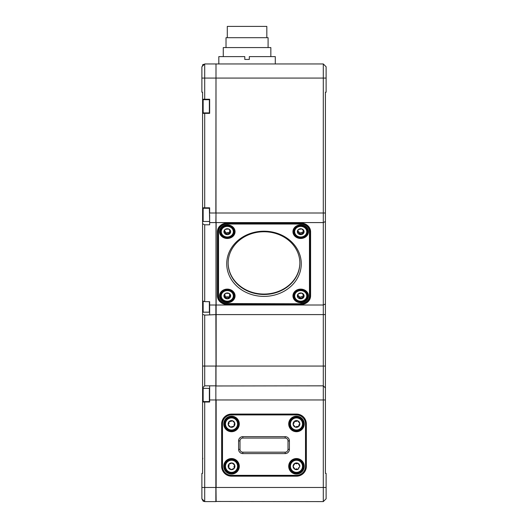 <?xml version="1.0" encoding="UTF-8"?>
<svg xmlns="http://www.w3.org/2000/svg" width="528" height="528" viewBox="0 0 528 528"><rect width="100%" height="100%" fill="white"/><g stroke="black" fill="none" stroke-linecap="round" stroke-linejoin="round"><path stroke-width="0.79" d="M227.297 37.693L227.297 26.4L266.825 26.4L266.825 37.693M226.024 47.579L226.024 37.693L268.092 37.693L268.092 47.579M223.271 56.615L223.271 47.579L270.844 47.579L270.844 56.615L270.844 48.985M325.413 66.073L323.294 63.954L323.294 305.012L325.413 303.989L325.413 92.189L326.119 92.189L326.119 66.779L323.294 63.954L204.706 63.954L201.881 66.779L201.881 92.189L202.587 92.189L202.587 100.261L203.155 99.7L209.365 99.7L209.365 112.913L203.155 112.913L203.155 99.7M203.254 314.596L204.706 315.11L216.143 314.596L216.143 305.012L323.294 305.012L323.294 385.836L215.998 385.975L215.998 64.093L215.86 213.002L209.649 213.002L209.649 207.814L202.587 207.814L202.587 100.261M325.413 473.365L325.413 387.955L323.294 385.836L323.294 501.6L326.119 498.775L326.119 473.365L325.413 473.365M325.413 303.989L325.413 387.955M300.703 304.544L227.297 304.544A9.88 8.646 0 0 1 217.411 295.904L217.411 231.693A9.88 8.646 0 0 1 227.297 223.054L300.703 223.054A9.88 8.646 0 0 1 310.589 231.693L310.589 295.904A9.88 8.646 0 0 1 300.703 304.544L300.703 303.778A9.319 8.151 180 0 0 310.022 295.627L310.022 231.422A9.319 8.151 180 0 0 300.703 223.271L227.297 223.271A9.319 8.151 180 0 0 217.978 231.422L217.978 295.627A9.319 8.151 180 0 0 227.297 303.778L300.703 303.778L227.297 303.554A8.752 7.656 180 0 1 218.539 295.904L218.539 231.693L217.978 231.422L217.978 228.822A9.319 8.151 0 0 1 217.978 228.815M306.352 466.303A9.88 9.88 0 0 1 296.472 476.19L231.528 476.19A9.88 9.88 0 0 1 221.648 466.303L221.648 423.951A9.88 9.88 0 0 1 231.528 414.071L296.472 414.071A9.88 9.88 0 0 1 306.352 423.951L306.352 466.303M202.587 314.358L202.587 207.814M202.587 314.596L202.587 388.918L203.155 388.357L209.365 388.357L209.365 401.57L203.155 401.57L203.155 388.357M201.881 498.775L204.706 501.6L203.155 501.151L201.881 498.775L201.881 473.365L202.587 473.365L202.587 388.918M201.881 78.071L204.706 78.071L204.706 99.244L209.649 99.244L209.649 113.362L204.706 113.362L204.706 207.814M202.587 113.362L204.706 113.362M204.706 99.244L202.587 99.244M209.649 63.954L215.86 63.954M202.587 402.019L204.706 402.019L204.706 501.6L215.86 501.6L209.649 501.6M204.706 402.019L209.649 402.019L209.649 385.836L215.86 385.836L204.706 385.836L202.587 387.955M204.706 385.836L204.706 366.069L202.587 366.069M204.706 315.11L204.706 366.069L215.86 366.069L215.86 501.6L215.86 385.836M209.649 314.596L209.649 301.666L204.706 301.666L204.706 224.803L209.649 224.803L209.649 214.876M209.649 305.547L209.649 305.012L209.649 305.547M202.587 223.773L204.706 224.803M215.998 501.461L323.294 501.6M215.998 86.539L215.998 78.071L204.706 78.071L204.706 63.954M325.413 213.002L215.998 213.002L215.998 222.512L215.998 64.093M215.998 366.069L215.86 305.012L209.649 305.012M215.998 479.015L215.998 487.483L201.881 487.483M209.365 221.483L203.155 221.483L203.155 208.27L209.365 208.27L209.649 221.199M202.792 214.83L202.792 214.111M202.587 300.953L204.706 301.666M209.365 301.666L209.365 312.154L203.155 312.154L203.155 301.145M202.792 305.501L202.792 304.781M203.155 501.151L203.155 500.049M215.998 213.002L215.86 222.585L209.649 222.585L209.649 223.951M202.792 458.878L202.792 458.179M203.155 65.505L203.155 64.403L204.257 64.403M202.587 66.073L202.587 64.97L203.155 64.403M202.792 107.039L202.792 106.319M222.493 466.303L221.932 466.303L221.932 423.951L222.493 423.951A9.035 9.035 0 0 1 231.528 414.916L296.472 414.916A9.035 9.035 0 0 1 305.507 423.951L305.507 466.303A9.035 9.035 0 0 1 296.472 475.339L231.528 475.339A9.035 9.035 0 0 1 222.493 466.303L222.493 423.951M231.528 414.916L231.528 414.355A9.603 9.603 0 0 0 221.932 423.951M231.528 414.355L296.472 414.355L296.472 414.916M305.507 423.951L306.068 423.951A9.603 9.603 0 0 0 296.472 414.355M306.068 423.951L306.068 466.303L305.507 466.303M296.472 475.339L296.472 475.906A9.603 9.603 0 0 0 306.068 466.303M296.472 475.906L231.528 475.906L231.528 475.339M221.932 466.303A9.603 9.603 0 0 0 231.528 475.906M288.704 423.951A7.762 7.762 0 0 1 296.472 416.189A7.762 7.762 0 0 1 304.234 423.951A7.762 7.762 0 0 1 296.472 431.719A7.762 7.762 0 0 1 288.704 423.951M288.704 466.303A7.762 7.762 0 0 1 296.472 458.542A7.762 7.762 0 0 1 304.234 466.303A7.762 7.762 0 0 1 296.472 474.071A7.762 7.762 0 0 1 288.704 466.303M223.766 423.951A7.762 7.762 0 0 1 231.528 416.189A7.762 7.762 0 0 1 239.296 423.951A7.762 7.762 0 0 1 231.528 431.719A7.762 7.762 0 0 1 223.766 423.951M242.821 436.656L285.179 436.656A4.237 4.237 0 0 1 289.41 440.893L289.41 449.368A4.237 4.237 0 0 1 285.179 453.598L242.821 453.598A4.237 4.237 0 0 1 238.59 449.368L238.59 440.893A4.237 4.237 0 0 1 242.821 436.656L242.821 438.068L285.179 438.068A2.825 2.825 0 0 1 287.998 440.893L287.998 449.368A2.825 2.825 0 0 1 285.179 452.186L285.179 453.598M223.766 466.303A7.762 7.762 0 0 1 231.528 458.542A7.762 7.762 0 0 1 239.296 466.303A7.762 7.762 0 0 1 231.528 474.071A7.762 7.762 0 0 1 223.766 466.303M289.271 423.951A7.201 7.201 0 0 1 296.472 416.75A7.201 7.201 0 0 1 303.673 423.951A7.201 7.201 0 0 1 296.472 431.152A7.201 7.201 0 0 1 289.271 423.951M296.472 430.558A6.607 6.607 0 0 0 303.079 423.951A6.607 6.607 0 0 0 296.472 417.344A6.607 6.607 0 0 0 289.865 423.951A6.607 6.607 0 0 0 296.472 430.558M296.472 429.997A6.046 6.046 0 0 0 302.511 423.951A6.046 6.046 0 0 0 296.472 417.912A6.046 6.046 0 0 0 290.426 423.951A6.046 6.046 0 0 0 296.472 429.997M297.713 420.829A0.403 0.403 0 0 0 297.62 420.783A3.373 3.373 0 0 1 296.472 427.324A3.373 3.373 0 0 1 294.301 421.37A3.373 3.373 0 0 1 297.62 420.783L299.508 423.047A2.29 2.29 0 0 1 299.389 423.014M299.792 423.463A0.403 0.403 0 0 0 299.792 423.364L299.508 423.047M297.904 421.238A2.29 2.29 0 0 1 297.884 421.12A0.403 0.403 0 0 0 297.733 420.849M299.792 423.364L299.633 423.76A0.403 0.403 0 0 0 299.792 423.496M299.541 423.832A2.29 2.29 0 0 1 299.633 423.76L298.769 426.129A2.29 2.29 0 0 1 298.749 426.01M298.109 426.551A2.29 2.29 0 0 1 298.221 426.598L298.775 426.129M296.927 421.093A2.29 2.29 0 0 1 295.548 421.496M294.829 421.357A2.29 2.29 0 0 1 294.723 421.311L295.634 421.496L297.205 420.869A2.29 2.29 0 0 1 297.066 420.994M297.304 420.803A0.403 0.403 0 0 0 297.205 420.869L297.62 420.783M298.723 425.35A2.29 2.29 0 0 1 298.789 424.987M296.399 426.598A2.29 2.29 0 0 1 297.31 426.406L298.221 426.598A0.403 0.403 0 0 0 298.274 426.617M295.66 427.093A0.403 0.403 0 0 0 295.733 427.033L297.31 426.406A2.29 2.29 0 0 1 297.389 426.406M295.396 427.139A0.403 0.403 0 0 0 295.456 427.145L295.733 427.033A2.29 2.29 0 0 1 295.819 426.961M295.04 426.67A2.29 2.29 0 0 1 295.053 426.789A0.403 0.403 0 0 0 295.205 427.06M295.231 427.073A0.403 0.403 0 0 0 295.317 427.119L293.436 424.855A2.29 2.29 0 0 1 293.548 424.895M293.403 424.07A2.29 2.29 0 0 1 293.311 424.142A0.403 0.403 0 0 0 293.152 424.413M293.146 424.439A0.403 0.403 0 0 0 293.152 424.538L294.169 421.773A2.29 2.29 0 0 1 294.195 421.892M294.221 422.552A2.29 2.29 0 0 1 294.149 422.915M294.723 421.311L294.169 421.773M289.271 466.303A7.201 7.201 0 0 1 296.472 459.103A7.201 7.201 0 0 1 303.673 466.303A7.201 7.201 0 0 1 296.472 473.504A7.201 7.201 0 0 1 289.271 466.303M303.079 466.303A6.607 6.607 0 0 0 296.472 459.697A6.607 6.607 0 0 0 289.865 466.303A6.607 6.607 0 0 0 296.472 472.91A6.607 6.607 0 0 0 303.079 466.303M302.511 466.303A6.046 6.046 0 0 0 296.472 460.264A6.046 6.046 0 0 0 290.426 466.303A6.046 6.046 0 0 0 296.472 472.349A6.046 6.046 0 0 0 302.511 466.303M298.142 469.227A0.403 0.403 0 0 0 298.201 469.201L299.838 466.303L299.614 465.894A2.29 2.29 0 0 1 299.508 465.841M298.399 468.851L298.399 468.818A0.403 0.403 0 0 1 298.399 468.851L298.201 469.194A3.373 3.373 0 0 1 293.099 466.363A3.373 3.373 0 0 1 298.109 463.36A3.373 3.373 0 0 1 299.838 466.257L299.838 466.257A0.403 0.403 0 0 1 299.838 466.277L298.399 468.818A2.29 2.29 0 0 1 298.393 468.699M298.188 463.419A0.403 0.403 0 0 0 298.109 463.36L299.614 465.894M295.264 463.478A2.29 2.29 0 0 1 295.165 463.419L296.472 463.775L298.109 463.36A0.403 0.403 0 0 0 298.049 463.333M293.423 465.934A2.29 2.29 0 0 1 293.317 465.993L294.551 463.967A2.29 2.29 0 0 1 294.545 464.072M294.545 463.789L294.551 463.967A2.29 2.29 0 0 0 294.545 463.789A0.403 0.403 0 0 0 294.545 463.782L295.165 463.419M298.472 468.046A2.29 2.29 0 0 1 298.597 467.696M297.673 469.128A2.29 2.29 0 0 1 297.779 469.194L298.201 469.194A0.403 0.403 0 0 0 298.379 468.976M294.756 469.194A0.403 0.403 0 0 0 294.829 469.253L295.258 469.234A2.29 2.29 0 0 1 295.357 469.168M294.829 469.253L294.624 468.897A0.403 0.403 0 0 0 294.624 468.89L294.624 468.877A2.29 2.29 0 0 0 294.624 468.778L293.33 466.719A2.29 2.29 0 0 1 293.436 466.772M293.317 465.993L293.099 466.356A0.403 0.403 0 0 0 293.126 466.495M293.099 466.356L293.33 466.719M297.779 469.194L296.472 468.838L295.258 469.234M224.327 423.951A7.201 7.201 0 0 1 231.528 416.75A7.201 7.201 0 0 1 238.729 423.951A7.201 7.201 0 0 1 231.528 431.152A7.201 7.201 0 0 1 224.327 423.951M238.135 423.951A6.607 6.607 0 0 0 231.528 417.344A6.607 6.607 0 0 0 224.921 423.951A6.607 6.607 0 0 0 231.528 430.558A6.607 6.607 0 0 0 238.135 423.951M237.574 423.951A6.046 6.046 0 0 0 231.528 417.912A6.046 6.046 0 0 0 225.489 423.951A6.046 6.046 0 0 0 231.528 429.997A6.046 6.046 0 0 0 237.574 423.951M232.36 420.697A0.403 0.403 0 0 0 232.267 420.664A3.373 3.373 0 0 1 234.01 426.235A3.373 3.373 0 0 1 228.155 423.951A3.373 3.373 0 0 1 232.267 420.664L234.425 422.671A2.29 2.29 0 0 1 234.307 422.644M234.762 423.014A0.403 0.403 0 0 1 234.762 423.067L234.425 422.671M232.604 421.08A2.29 2.29 0 0 1 232.571 420.961A0.403 0.403 0 0 0 232.386 420.71M230.452 426.829A2.29 2.29 0 0 1 230.485 426.947A0.403 0.403 0 0 0 230.67 427.192M230.696 427.205A0.403 0.403 0 0 0 230.789 427.244L228.631 425.238A2.29 2.29 0 0 1 228.749 425.258M229.112 423.04A2.29 2.29 0 0 1 229.04 423.489M228.499 424.466A2.29 2.29 0 0 1 228.419 424.545L228.967 422.09A2.29 2.29 0 0 1 229.007 422.189M228.947 421.991A0.403 0.403 0 0 0 228.967 422.09L229.462 421.555A0.403 0.403 0 0 0 229.152 421.588M229.574 421.582A2.29 2.29 0 0 1 229.462 421.555L231.865 420.803A2.29 2.29 0 0 1 231.785 420.895M231.277 421.311A2.29 2.29 0 0 1 230.947 421.476M234.564 423.436A2.29 2.29 0 0 1 234.643 423.357L234.201 423.951A2.29 2.29 0 0 1 234.234 423.885M233.482 426.32A2.29 2.29 0 0 1 233.6 426.353A0.403 0.403 0 0 0 233.904 426.32M233.93 426.301A0.403 0.403 0 0 0 234.01 426.235L234.201 423.951M230.789 427.244L231.191 427.106A2.29 2.29 0 0 1 231.271 427.013M231.779 426.591A2.29 2.29 0 0 1 232.115 426.426M228.314 424.961L228.419 424.545M232.267 420.664L231.865 420.803M234.01 426.235L231.191 427.106M242.821 453.598L242.821 452.186A2.825 2.825 0 0 1 240.002 449.368L240.002 440.893A2.825 2.825 0 0 1 242.821 438.068M242.821 452.186L285.179 452.186M224.327 466.303A7.201 7.201 0 0 1 231.528 459.103A7.201 7.201 0 0 1 238.729 466.303A7.201 7.201 0 0 1 231.528 473.504A7.201 7.201 0 0 1 224.327 466.303M238.135 466.303A6.607 6.607 0 0 0 231.528 459.697A6.607 6.607 0 0 0 224.921 466.303A6.607 6.607 0 0 0 231.528 472.91A6.607 6.607 0 0 0 238.135 466.303M237.574 466.303A6.046 6.046 0 0 0 231.528 460.264A6.046 6.046 0 0 0 225.489 466.303A6.046 6.046 0 0 0 231.528 472.349A6.046 6.046 0 0 0 237.574 466.303M228.921 464.191A0.403 0.403 0 0 0 228.848 464.264A3.373 3.373 0 0 1 234.901 466.303A3.373 3.373 0 0 1 228.419 467.603A3.373 3.373 0 0 1 228.848 464.264L231.568 463.135A2.29 2.29 0 0 1 231.502 463.234M232.056 462.99A0.403 0.403 0 0 0 231.957 462.964L231.568 463.135M229.363 464.132A2.29 2.29 0 0 1 229.244 464.112A0.403 0.403 0 0 0 228.941 464.171M231.957 462.964L232.287 463.228A0.403 0.403 0 0 0 232.082 462.997M232.333 463.34A2.29 2.29 0 0 1 232.287 463.228L234.293 464.759A2.29 2.29 0 0 1 234.175 464.746M234.498 465.518A2.29 2.29 0 0 1 234.571 465.425L234.293 464.759M229.027 465.445A2.29 2.29 0 0 1 228.934 466.382M228.558 467.095A2.29 2.29 0 0 1 228.485 467.188L229.04 465.696L228.809 464.686A2.29 2.29 0 0 1 228.855 464.785M228.848 464.264L228.809 464.686M234.023 466.99A2.29 2.29 0 0 1 234.016 466.917L234.571 465.425A0.403 0.403 0 0 0 234.67 465.188M234.274 467.986A0.403 0.403 0 0 0 234.267 467.953L234.016 466.917A2.29 2.29 0 0 1 234.181 466.066M234.142 468.422A0.403 0.403 0 0 0 234.208 468.349L234.254 467.927A2.29 2.29 0 0 1 234.208 467.821M233.693 468.481A2.29 2.29 0 0 1 233.812 468.501A0.403 0.403 0 0 0 234.115 468.442M234.208 468.349A0.403 0.403 0 0 0 234.214 468.349L231.488 469.471A2.29 2.29 0 0 1 231.554 469.379M230.729 469.267A2.29 2.29 0 0 1 230.769 469.379A0.403 0.403 0 0 0 230.974 469.61M231.007 469.623A0.403 0.403 0 0 0 231.099 469.649L228.763 467.854A2.29 2.29 0 0 1 228.888 467.867M229.522 468.039A2.29 2.29 0 0 1 229.852 468.211M228.763 467.854L228.485 467.188M231.099 469.649L231.488 469.471M310.015 295.924A9.88 8.646 180 0 0 310.589 293.027M310.022 228.815A9.319 8.151 0 0 1 310.022 228.822L310.022 231.422L309.461 231.693A8.752 7.656 180 0 0 300.703 224.037L227.297 224.037A8.752 7.656 180 0 0 218.539 231.693M217.411 231.693L217.411 293.027A9.88 8.646 180 0 0 217.985 295.924M309.461 231.693L309.461 295.904L310.022 295.627M300.703 303.554A8.752 7.656 180 0 0 309.461 295.904M227.297 302.696A7.762 6.791 0 0 1 219.529 295.904A7.762 6.791 0 0 1 227.297 289.113A7.762 6.791 0 0 1 235.059 295.904A7.762 6.791 0 0 1 227.297 302.696M227.297 238.484A7.762 6.791 0 0 1 219.529 231.693A7.762 6.791 0 0 1 227.297 224.902A7.762 6.791 0 0 1 235.059 231.693A7.762 6.791 0 0 1 227.297 238.484M300.703 302.696A7.762 6.791 0 0 1 292.941 295.904A7.762 6.791 0 0 1 300.703 289.113A7.762 6.791 0 0 1 308.471 295.904A7.762 6.791 0 0 1 300.703 302.696M300.703 238.484A7.762 6.791 0 0 1 292.941 231.693A7.762 6.791 0 0 1 300.703 224.902A7.762 6.791 0 0 1 308.471 231.693A7.762 6.791 0 0 1 300.703 238.484M264 296.393A37.27 32.597 0 0 1 226.73 263.795A37.27 32.597 0 0 1 264 231.198A37.27 32.597 0 0 1 301.27 263.795A37.27 32.597 0 0 1 264 296.393M227.297 301.924A7.201 6.296 0 0 1 220.097 295.627A7.201 6.296 0 0 1 227.297 289.331A7.201 6.296 0 0 1 234.491 295.627A7.201 6.296 0 0 1 227.297 301.924M220.249 294.327A7.201 6.296 180 0 0 220.684 295.528M233.904 295.528A7.201 6.296 180 0 0 234.34 294.327M227.297 301.409A6.607 5.782 180 0 0 233.904 295.627A6.607 5.782 180 0 0 227.297 289.852A6.607 5.782 180 0 0 220.684 295.627A6.607 5.782 180 0 0 227.297 301.409M227.297 301.184A6.046 5.287 180 0 0 233.336 295.904A6.046 5.287 180 0 0 227.297 290.618A6.046 5.287 180 0 0 221.252 295.904A6.046 5.287 180 0 0 227.297 301.184M225.687 293.311L229.053 293.39A3.373 2.95 0 0 1 230.663 295.977A3.373 2.95 0 0 1 228.901 298.492A3.373 2.95 0 0 1 227.297 298.848A3.373 2.95 0 0 1 225.535 298.419A3.373 2.95 0 0 1 223.925 295.825A3.373 2.95 0 0 1 225.687 293.311A3.373 2.95 0 0 1 227.297 292.954A3.373 2.95 0 0 1 229.053 293.39L229.238 293.555M229.053 293.39L230.432 296.188C229.541 296.149 229.106 296.776 229.112 298.069L229.112 296.729A2.29 2 0 0 1 230.03 295.126M230.663 295.977L230.452 295.555L230.432 296.188M225.35 296.822A0.403 0.356 180 0 0 225.958 297.046A2.29 2 0 0 1 228.479 297.099A0.403 0.356 180 0 0 229.112 296.842M228.901 298.492L227.297 297.706L225.535 298.419L225.35 296.545A2.29 2 0 0 1 225.344 296.716M229.112 297.871L229.112 296.802A2.29 2 0 0 1 229.112 296.729M224.565 295.033A2.29 2 0 0 1 225.35 296.545M223.925 295.825L225.476 293.515M225.535 298.419L224.136 295.436M227.297 237.719A7.201 6.296 0 0 1 220.097 231.422A7.201 6.296 0 0 1 227.297 225.126A7.201 6.296 0 0 1 234.491 231.422A7.201 6.296 0 0 1 227.297 237.719M220.249 230.122A7.201 6.296 180 0 0 220.684 231.323M233.904 231.323A7.201 6.296 180 0 0 234.34 230.122M227.297 237.197A6.607 5.782 180 0 0 233.904 231.422A6.607 5.782 180 0 0 227.297 225.641A6.607 5.782 180 0 0 220.684 231.422A6.607 5.782 180 0 0 227.297 237.197M227.297 236.98A6.046 5.287 180 0 0 233.336 231.693A6.046 5.287 180 0 0 227.297 226.406A6.046 5.287 180 0 0 221.252 231.693A6.046 5.287 180 0 0 227.297 236.98M225.284 229.324L228.637 228.987A3.373 2.95 0 0 1 230.644 231.356A3.373 2.95 0 0 1 229.304 234.062A3.373 2.95 0 0 1 227.297 234.643A3.373 2.95 0 0 1 225.951 234.399A3.373 2.95 0 0 1 223.945 232.03A3.373 2.95 0 0 1 225.284 229.324A3.373 2.95 0 0 1 227.297 228.743A3.373 2.95 0 0 1 228.637 228.987L230.644 231.356L229.304 234.062L229.423 231.997A2.29 2 0 0 1 230.01 230.663M224.552 231.092A2.29 2 0 0 1 225.713 232.723A0.403 0.356 180 0 0 226.373 232.98A2.29 2 0 0 1 228.881 232.723L229.06 232.762A0.403 0.356 180 0 0 229.423 232.564M229.304 234.062L227.845 233.482L226.116 234.412L225.713 233.996C225.634 232.703 225.133 232.115 224.209 232.228L224.209 231.508M224.129 231.594L225.126 229.502M228.881 232.723L228.881 233.996M300.703 301.924A7.201 6.296 0 0 1 293.509 295.627A7.201 6.296 0 0 1 300.703 289.331A7.201 6.296 0 0 1 307.903 295.627A7.201 6.296 0 0 1 300.703 301.924M293.66 294.327A7.201 6.296 180 0 0 294.096 295.528M307.316 295.528A7.201 6.296 180 0 0 307.751 294.327M300.703 301.409A6.607 5.782 180 0 0 307.316 295.627A6.607 5.782 180 0 0 300.703 289.852A6.607 5.782 180 0 0 294.096 295.627A6.607 5.782 180 0 0 300.703 301.409M300.703 301.184A6.046 5.287 180 0 0 306.748 295.904A6.046 5.287 180 0 0 300.703 290.618A6.046 5.287 180 0 0 294.664 295.904A6.046 5.287 180 0 0 300.703 301.184M303.072 297.997L301.924 297.634L299.924 298.749L299.521 298.373C299.31 297.099 298.716 296.578 297.752 296.809L297.442 296.65L298.346 293.792L301.6 293.06A3.373 2.95 0 0 1 303.97 295.159A3.373 2.95 0 0 1 303.072 297.997A3.373 2.95 0 0 1 300.703 298.848A3.373 2.95 0 0 1 299.812 298.742A3.373 2.95 0 0 1 297.442 296.65A3.373 2.95 0 0 1 298.34 293.806A3.373 2.95 0 0 1 300.703 292.954A3.373 2.95 0 0 1 301.6 293.06L303.97 295.159L303.065 296.683L303.178 297.541M297.97 295.588A2.29 2 0 0 1 299.521 297.106A0.403 0.356 180 0 0 299.924 297.389L300.221 297.271A2.29 2 0 0 1 302.663 296.716A0.403 0.356 180 0 0 302.788 296.729L303.178 296.267M303.065 296.683L303.065 295.647A2.29 2 0 0 1 303.382 294.624M297.442 296.65L297.568 296.195M300.703 237.719A7.201 6.296 0 0 1 293.509 231.422A7.201 6.296 0 0 1 300.703 225.126A7.201 6.296 0 0 1 307.903 231.422A7.201 6.296 0 0 1 300.703 237.719M293.66 230.122A7.201 6.296 180 0 0 294.096 231.323M307.316 231.323A7.201 6.296 180 0 0 307.751 230.122M300.703 237.197A6.607 5.782 180 0 0 307.316 231.422A6.607 5.782 180 0 0 300.703 225.641A6.607 5.782 180 0 0 294.096 231.422A6.607 5.782 180 0 0 300.703 237.197M300.703 236.98A6.046 5.287 180 0 0 306.748 231.693A6.046 5.287 180 0 0 300.703 226.406A6.046 5.287 180 0 0 294.664 231.693A6.046 5.287 180 0 0 300.703 236.98M298.452 229.502L301.745 228.888A3.373 2.95 0 0 1 304.003 231.079A3.373 2.95 0 0 1 302.96 233.884A3.373 2.95 0 0 1 300.703 234.643A3.373 2.95 0 0 1 299.666 234.498A3.373 2.95 0 0 1 297.409 232.307A3.373 2.95 0 0 1 298.452 229.502A3.373 2.95 0 0 1 300.703 228.743A3.373 2.95 0 0 1 301.745 228.888L304.003 231.079L302.999 232.69L303.079 233.429M297.964 231.284A2.29 2 0 0 1 299.389 232.848A0.403 0.356 180 0 0 300.076 233.039A2.29 2 0 0 1 302.544 232.584A0.403 0.356 180 0 0 302.999 232.485M302.96 233.884L301.706 233.449L300.076 234.313L300.076 233.039M302.999 232.69L302.999 231.627A2.29 2 0 0 1 303.395 230.498M297.554 231.858L298.333 229.647M297.409 232.307L297.7 232.478L297.7 231.667M300.076 234.313L299.389 234.115C299.218 232.835 298.657 232.287 297.7 232.478M264 294.479A35.858 31.363 0 0 1 228.142 263.116A35.858 31.363 0 0 1 264 231.752A35.858 31.363 0 0 1 299.858 263.116A35.858 31.363 0 0 1 264 294.479M228.142 262.911A35.858 31.363 180 0 0 264 294.063A35.858 31.363 180 0 0 299.858 262.911M218.823 63.954L218.823 56.615L244.801 56.615L244.801 59.433L249.315 59.433L249.315 56.615L275.293 56.615L275.293 63.954M215.998 78.071L326.119 78.071M325.413 221.555L323.294 222.585L216.143 222.585L216.143 305.012L215.998 222.512M325.413 366.069L216.143 366.069L216.143 314.596L325.413 314.596M326.119 487.483L216.143 487.483L216.143 399.953L325.413 399.953M209.649 399.953L215.998 399.953M202.587 312.2L209.649 312.2M216.143 501.6L215.998 487.483M285.179 436.656L285.179 438.068M287.998 440.893L289.41 440.893M289.41 449.368L287.998 449.368M240.002 449.368L238.59 449.368M238.59 440.893L240.002 440.893M227.297 304.544L227.297 303.554M217.978 295.627L218.539 295.904M227.297 224.037L227.297 223.054M300.703 223.054L300.703 224.037M225.958 298.313L225.958 297.046M228.479 297.099L228.479 298.373M225.713 232.723L225.713 233.996M226.373 234.247L226.373 232.98M299.521 297.106L299.521 298.373M300.221 298.544L300.221 297.271M302.663 296.716L302.663 297.983M297.752 296.809L297.752 295.937M299.389 232.848L299.389 234.115M302.544 232.584L302.544 233.851M202.587 220.915L203.155 221.483M202.587 208.831L203.155 208.27M202.587 311.586L203.155 312.154M202.587 401.003L203.155 401.57M202.587 112.345L203.155 112.913M233.904 295.627L233.904 293.126M220.684 295.627L220.684 293.126M233.904 231.422L233.904 228.921M220.684 231.422L220.684 228.921M307.316 295.627L307.316 293.126M294.096 295.627L294.096 293.126M307.316 231.422L307.316 228.921M294.096 231.422L294.096 228.921"/></g></svg>
